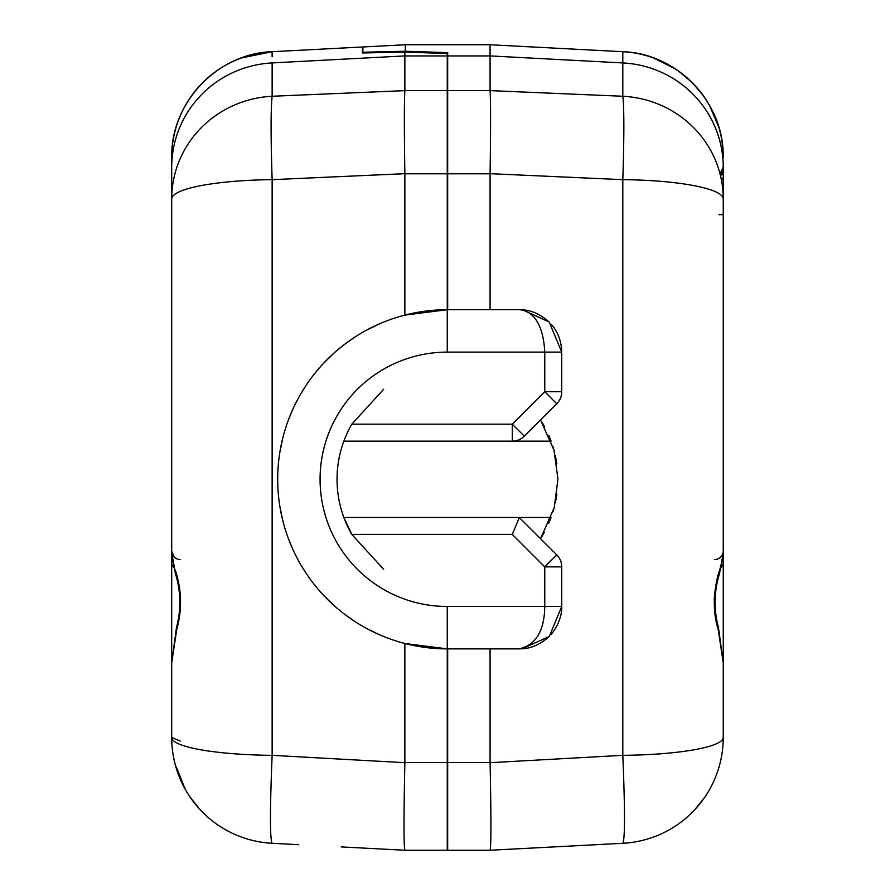 <?xml version="1.0" encoding="UTF-8"?>
<svg xmlns="http://www.w3.org/2000/svg" width="895" height="895" viewBox="0 0 895 895"><rect width="100%" height="100%" fill="white"/><g stroke="black" fill="none" stroke-linecap="round" stroke-linejoin="round"><path stroke-width="1.34" d="M298.684 844.69L272.136 843.291A105.99 105.99 0 0 1 171.695 737.458L171.695 662.859L176.472 627.652M556.757 403.712L544.764 391.719L561.724 391.719A16.96 16.96 0 0 1 556.757 403.712L524.302 436.178L512.309 424.185L544.764 391.719L544.764 352.115C543.645 329.293 535.971 311.046 519.335 309.715L522.523 309.838L549.161 322.01L561.724 352.115L561.724 391.719A16.96 16.96 0 0 1 556.757 403.712M272.114 56.777L272.136 51.709C218.872 53.174 171.795 100.911 171.717 155.159A105.99 105.99 0 0 0 171.695 157.542A105.99 105.99 0 0 1 272.136 51.709L362.475 46.976L362.475 52.973L404.82 52.067L447.265 53.543L447.265 309.715L519.335 309.715M171.695 157.542L171.695 167.376L171.695 157.542M219.454 68.982A105.99 105.99 0 0 0 215.784 71.51M191.631 95.675A105.99 105.99 0 0 0 185.578 105.095M176.214 126.933A105.99 105.99 0 0 0 172.936 141.354M175.263 572.062L171.695 552.864L171.695 167.376A105.99 104.581 180 0 1 272.136 62.93L272.136 96.257C270.749 108.754 270.749 136.566 272.136 179.66L404.864 173.686C404.193 130.804 404.193 103.115 404.864 90.641L272.136 96.257A105.99 102.891 -0 0 0 171.695 199.003A105.99 19.366 0 0 1 272.136 179.66L272.136 755.335C269.887 809.762 269.887 839.085 272.136 843.291A105.99 105.99 0 0 1 171.695 737.458L171.75 740.937M175.263 570.115C181.763 589.76 182.256 609.584 176.729 629.588L171.695 662.859L171.695 737.458L171.695 551.096L174.223 557.137L175.935 558.435M189.695 796.55L200.323 809.908L189.695 796.55C203.445 814.338 203.445 814.338 189.695 796.55C203.445 814.338 203.445 814.338 189.695 796.55L189.706 796.572M171.907 743.174L171.695 737.458L180.175 741.105M176.058 766.433L185.287 789.379M176.93 626.064L176.707 629.588M551.286 634.331C561.825 620.985 561.926 609.092 561.724 606.486L561.724 566.871A16.96 16.96 0 0 0 556.757 554.878L544.764 566.871L512.309 534.404L351.802 534.404L343.848 517.455L519.335 517.455L556.757 554.878M519.335 648.875L447.265 648.875L447.265 606.486L561.724 606.486L549.306 636.457L522.165 648.785L519.335 648.875C535.926 644.948 544.395 630.807 544.764 606.486L544.764 566.871L561.724 566.871M551.096 517.455L519.335 517.455L512.309 534.404M551.096 441.145L512.309 441.145A16.96 16.96 0 0 0 524.302 436.178M447.265 648.875L447.265 850.25L404.864 850.25C403.734 846.323 403.734 817.135 404.864 762.685L404.864 643.494L447.265 648.875A169.58 169.58 0 0 1 277.685 479.295A169.58 169.58 0 0 1 447.265 309.715L447.265 352.115A127.18 127.18 0 0 0 320.074 479.295A127.18 127.18 0 0 0 447.265 606.486M346.287 435.104L344.933 438.315M383.664 389.258L351.802 424.185L512.309 424.185L512.309 441.145L343.848 441.145M447.265 173.787L404.864 173.787L404.864 315.107L447.265 309.715A169.58 169.58 0 0 0 277.685 479.295M379.335 323.912L366.603 330.121M354.073 337.616L344.486 344.407M334.305 352.809L323.811 363.034M318.542 368.897L313.328 375.273M306.303 385.029L300.698 393.99M292.967 408.925L288.716 419.117M288.604 419.419L287.552 422.272M287.183 423.346L286.926 424.073M285.751 427.609L284.666 431.133M282.742 438.17L279.878 452.064M279.755 505.753L282.574 519.726M284.465 526.775L285.539 530.31M286.702 533.856L286.971 534.662M287.373 535.803L288.481 538.857M288.559 539.07L292.844 549.396M300.541 564.331L306.101 573.27M313.06 582.958L318.296 589.402M323.576 595.32L334.126 605.613M344.329 614.059L353.917 620.873M366.502 628.413L379.279 634.656M447.265 55.937L404.864 55.937L404.864 90.619L447.265 90.619M272.136 62.93L404.864 55.915L404.82 52.067M362.889 52.234L362.889 46.976L405.29 44.75L405.29 51.25L362.889 52.234L362.475 52.973L362.475 46.976M404.864 762.685L272.136 755.335A105.99 17.911 0 0 1 171.695 737.458M383.664 569.332L351.802 534.404A110.23 110.23 0 0 1 351.802 424.185M171.695 617.08L171.695 725.867M173.496 563.481L173.619 565.103M171.695 235.53L171.695 574.679M723.294 179.638L723.25 178.004M723.048 169.211L723.104 172.209M723.026 167.969L723.037 166.873M720.072 173.999A8.48 8.48 0 0 0 723.25 167.376L723.25 171.616L723.25 167.376L720.039 173.876L723.037 168.271M490.08 309.715L490.08 173.686L622.808 179.66C624.195 136.566 624.195 108.754 622.808 96.257A105.99 102.891 0 0 1 723.25 199.003L723.25 171.739M723.093 166.873L723.283 167.376A105.99 104.581 180 0 0 622.808 62.93L622.808 51.709A105.99 105.99 0 0 1 723.25 157.542A105.99 105.99 0 0 0 723.227 155.171C723.149 100.911 676.072 53.174 622.808 51.709L622.808 62.93A105.99 104.581 180 0 1 723.25 167.365L720.005 173.742M719.714 572.811L719.916 570.126C717.342 573.371 713.886 596.383 714.311 599.74C714.12 610.804 715.429 620.761 718.237 629.588L718.428 626.959M718.372 626.757L717.879 625.65M718.517 627.809L723.25 662.859L718.215 629.588M723.25 163.461L723.25 167.376M723.25 214.442L723.25 171.616L723.25 177.635L723.227 171.695L721.661 174.905M721.974 141.186A105.99 105.99 0 0 0 718.886 127.437M708.75 104.044A105.99 105.99 0 0 0 703.94 96.559M721.359 565.114L723.261 553.155L723.25 737.458A105.99 105.99 0 0 1 622.808 843.291C625.057 839.085 625.057 809.762 622.808 755.335L622.808 179.66A105.99 19.366 -0 0 1 723.25 199.003L723.25 552.864L721.381 563.47M705.249 796.55L694.621 809.908L705.249 796.55C691.499 814.338 691.499 814.338 705.249 796.55C691.499 814.338 691.499 814.338 705.249 796.55L704.578 797.534L705.249 796.55M447.679 648.875L447.679 850.25L490.08 850.25L622.808 843.291L490.08 850.25C491.21 846.346 491.21 817.157 490.08 762.685L622.808 755.335A105.99 17.911 0 0 0 723.25 737.458L723.115 742.134M723.25 320.32L723.25 265.2M405.29 44.75L490.08 44.75L490.08 90.641C490.751 103.115 490.751 130.804 490.08 173.686M490.08 173.787L447.679 173.787L447.679 90.619L490.08 90.619L622.808 96.257L622.808 62.93L490.08 55.915L490.08 44.75L622.808 51.709L490.08 44.75M490.08 55.937L447.679 55.937L447.679 90.619M405.29 51.25L447.679 52.648L447.679 55.937M447.679 173.787L447.679 309.715M490.08 648.875L490.08 762.685M490.08 850.25L596.26 844.69M540.546 538.667L554.206 507.666L557.909 479.407M556.903 494.208L555.448 502.487M554.419 506.805L553.188 511.224M550.962 517.802L548.669 523.474M544.373 532.234L541.117 537.783M541.318 421.142L544.663 426.904M548.803 435.417L550.962 440.776M553.043 446.907L554.285 451.259M555.314 455.521L556.813 463.755M557.909 478.769L553.994 450.14L540.546 419.923M720.039 570.853L721.404 563.47L719.681 570.115M723.261 553.155L723.25 551.096C722.701 556.287 719.871 559.118 714.769 559.576C719.871 559.118 722.701 556.287 723.25 551.096M723.25 737.458L723.25 725.867M723.238 171.549L720.464 175.565L723.082 172.746M719.009 214.755L723.25 214.599L719.009 214.755M551.286 324.258C557.965 332 561.445 341.286 561.724 352.115L447.265 352.115M404.864 762.562L447.265 762.562M171.695 563.391A8.48 5.997 0 0 0 174.122 567.587M447.679 762.562L490.08 762.562M720.844 567.564A8.48 5.997 0 0 0 723.25 563.391M723.25 177.635L721.527 180.533M176.695 626.791C181.338 608.533 180.835 590.532 175.174 572.8M522.512 309.838C524.761 310.039 535.635 310.106 549.15 321.976M549.306 636.457C535.478 648.674 524.448 648.562 522.512 648.752L522.165 648.774M341.275 846.916L404.864 850.25M173.585 565.114L171.683 553.199M173.552 565.215L175.207 572.095M180.175 559.576C175.073 559.118 172.243 556.287 171.695 551.096M171.997 745.513L171.829 743.174M171.762 742.134L171.997 745.49M272.136 51.709L241.337 57.985M719.759 572.822C714.109 590.566 713.606 608.555 718.249 626.791M653.607 57.985L675.479 68.982M679.16 71.51L693.021 83.436L703.313 95.675M709.366 105.095L718.73 126.933M722.008 141.354L723.227 155.159M723.182 742.134L722.947 745.49M722.947 745.513L723.115 743.174"/></g></svg>
